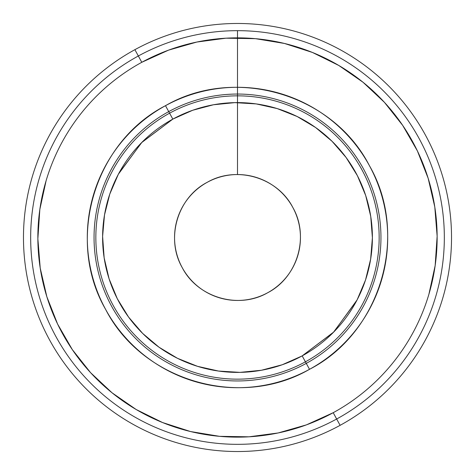 <?xml version="1.0" encoding="UTF-8"?>
<svg xmlns="http://www.w3.org/2000/svg" width="475" height="475" viewBox="0 0 475 475"><rect width="100%" height="100%" fill="white"/><g stroke="black" fill="none" stroke-linecap="round" stroke-linejoin="round"><path stroke-width="0.71" d="M267.68 292.743A62.949 62.949 0 0 1 182.257 267.68A62.949 62.949 0 0 1 207.32 182.257A62.949 62.949 0 0 1 292.743 207.32A62.949 62.949 0 0 1 267.68 292.743A62.949 62.949 0 0 0 292.743 207.32A62.949 62.949 0 0 0 207.32 182.257A62.949 62.949 0 0 0 182.257 267.68A62.949 62.949 0 0 0 267.68 292.743C238.575 309.629 197.624 297.617 182.257 267.68C165.371 238.575 177.383 197.624 207.32 182.257C236.425 165.371 277.376 177.383 292.743 207.32C309.629 236.425 297.617 277.376 267.68 292.743M118.4 174.171L141.58 142.654L172.829 119.118A134.894 134.894 0 0 1 355.882 172.829A134.894 134.894 0 0 1 302.171 355.882A134.894 134.894 0 0 1 119.118 302.171A134.894 134.894 0 0 1 172.829 119.118L169.587 113.187A141.651 141.651 0 0 1 361.813 169.587A141.651 141.651 0 0 1 305.413 361.813L302.171 355.882A134.894 134.894 0 0 0 355.882 172.829A134.894 134.894 0 0 0 172.829 119.118A134.894 134.894 0 0 0 119.118 302.171A134.894 134.894 0 0 0 302.171 355.882L305.413 361.813A141.651 141.651 0 0 1 113.187 305.413A141.651 141.651 0 0 1 169.587 113.187L172.829 119.118L141.912 142.322L118.845 173.333M306.274 363.387A143.444 143.444 0 0 1 111.613 306.274A143.444 143.444 0 0 1 168.726 111.613L169.587 113.187A141.651 141.651 0 0 0 113.187 305.413A141.651 141.651 0 0 0 305.413 361.813L306.274 363.387L305.413 361.813A141.651 141.651 0 0 0 361.813 169.587A141.651 141.651 0 0 0 169.587 113.187L168.726 111.613A143.444 143.444 0 0 1 363.387 168.726A143.444 143.444 0 0 1 306.274 363.387A143.444 143.444 0 0 0 363.387 168.726A143.444 143.444 0 0 0 168.726 111.613L165.49 105.682A150.207 150.207 0 0 1 369.318 165.49A150.207 150.207 0 0 1 309.51 369.318L306.274 363.387L309.51 369.318A150.207 150.207 0 0 1 105.682 309.51A150.207 150.207 0 0 1 165.49 105.682L168.726 111.613A143.444 143.444 0 0 0 111.613 306.274A143.444 143.444 0 0 0 306.274 363.387M141.787 62.296A199.643 199.643 0 0 1 412.704 141.787A199.643 199.643 0 0 1 333.213 412.704A199.643 199.643 0 0 1 62.296 333.213A199.643 199.643 0 0 1 141.787 62.296L138.338 55.985A206.839 206.839 0 0 1 419.015 138.338A206.839 206.839 0 0 1 336.662 419.015L333.213 412.704A199.643 199.643 0 0 0 412.704 141.787A199.643 199.643 0 0 0 141.787 62.296A199.643 199.643 0 0 0 62.296 333.213A199.643 199.643 0 0 0 333.213 412.704L336.662 419.015A206.839 206.839 0 0 0 419.015 138.338A206.839 206.839 0 0 0 138.338 55.985L134.888 49.673A214.029 214.029 0 0 1 425.327 134.888A214.029 214.029 0 0 1 340.112 425.327L336.662 419.015A206.839 206.839 0 0 1 55.985 336.662A206.839 206.839 0 0 1 138.338 55.985L141.787 62.296L168.566 50.136L196.846 42.043L226.005 38.19L255.413 38.665L284.43 43.451L312.431 52.452L338.806 65.473L362.983 82.222L384.435 102.345L402.699 125.4L417.377 150.89L428.147 178.262L434.785 206.916L437.137 236.235L435.159 265.578L428.889 294.316M309.51 369.318A150.207 150.207 0 0 0 369.318 165.49A150.207 150.207 0 0 0 165.49 105.682A150.207 150.207 0 0 0 105.682 309.51A150.207 150.207 0 0 0 309.51 369.318C240.065 409.616 142.346 380.944 105.682 309.51C65.384 240.065 94.056 142.346 165.49 105.682C234.935 65.384 332.654 94.056 369.318 165.49C409.616 234.935 380.944 332.654 309.51 369.318M340.112 425.327A214.029 214.029 0 0 0 425.327 134.888A214.029 214.029 0 0 0 134.888 49.673A214.029 214.029 0 0 0 49.673 340.112A214.029 214.029 0 0 0 340.112 425.327A214.029 214.029 0 0 1 49.673 340.112A214.029 214.029 0 0 1 134.888 49.673L138.338 55.985A206.839 206.839 0 0 0 55.985 336.662A206.839 206.839 0 0 0 336.662 419.015L340.112 425.327M46.117 180.678L39.841 209.416L37.863 238.765L40.215 268.084L46.847 296.738L57.623 324.104L72.301 349.594L90.559 372.649L112.017 392.772L136.188 409.527L162.563 422.542L190.564 431.549L219.587 436.335L248.995 436.81L278.154 432.957L306.434 424.864L333.213 412.704M118.317 174.319L109.784 194.085L104.506 214.955L102.612 236.396L104.156 257.866L109.09 278.819L117.295 298.716L128.565 317.057L142.607 333.373L159.066 347.249L177.525 358.328L197.505 366.326L218.506 371.046L239.994 372.37L261.416 370.257L282.227 364.758L301.904 356.024M357.046 299.986L333.759 332.001L302.171 355.882L333.402 332.363L356.582 300.871M357.152 299.784L365.518 280.018L370.637 259.178L372.394 237.785L370.732 216.386L365.697 195.522L357.414 175.72L346.097 157.48L332.031 141.271L315.572 127.496L297.136 116.506L277.192 108.579L256.239 103.918L234.816 102.636L213.459 104.767L192.708 110.259L173.096 118.976M237.5 174.551L237.5 30.661"/></g></svg>
